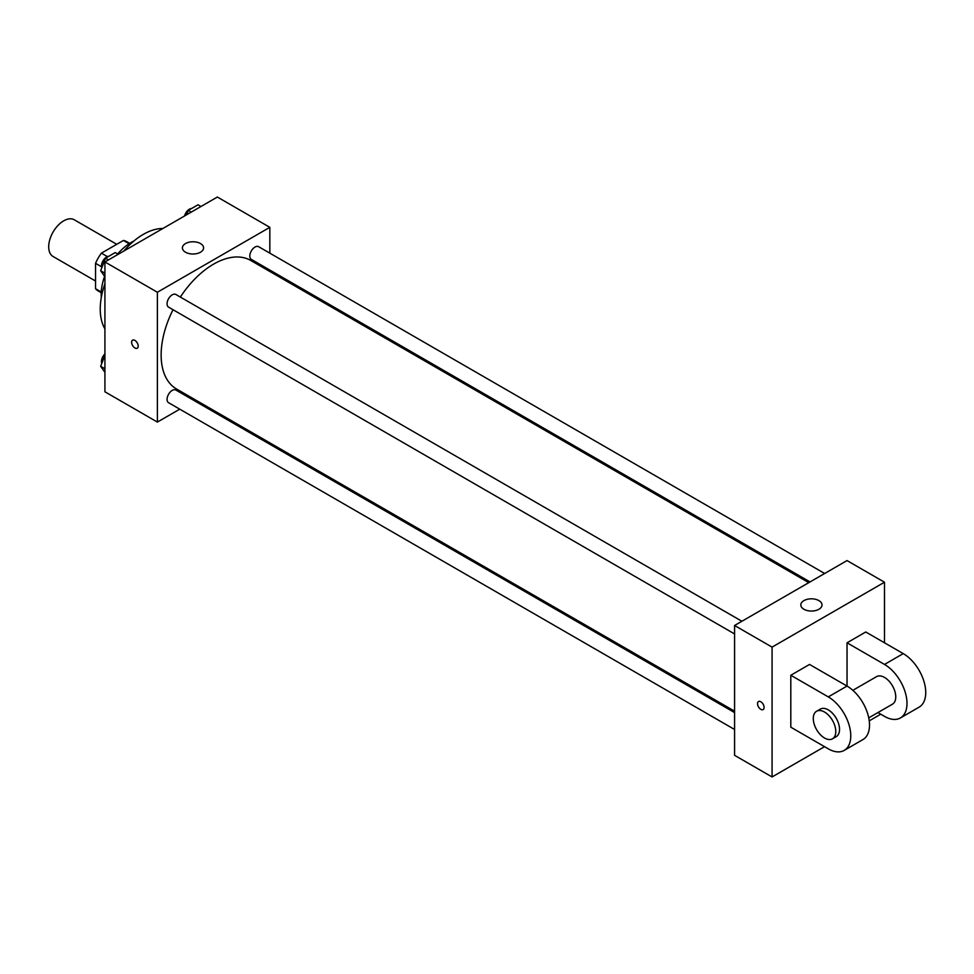 <?xml version="1.0" encoding="UTF-8"?>
<svg xmlns="http://www.w3.org/2000/svg" width="974" height="974" viewBox="0 0 974 974"><rect width="100%" height="100%" fill="white"/><g stroke="black" fill="none" stroke-linecap="round" stroke-linejoin="round"><path stroke-width="1.46" d="M116.746 244.304L74.292 219.795A21.197 12.236 120 0 0 57.953 225.469A21.197 12.236 120 0 0 48.7 246.812A21.197 12.236 120 0 0 53.095 256.515L95.549 281.023M107.396 256.612L101.418 253.155L123.418 240.456A28.477 16.436 120 0 1 126.657 241.625L129.688 243.378M101.247 292.005L95.549 288.718A28.477 16.436 120 0 0 98.179 290.946L101.211 292.687M95.549 288.718L95.549 263.321A28.477 16.436 120 0 1 101.418 253.155M101.527 266.779L95.549 263.321M129.104 243.743L123.418 240.456M101.296 297.447A42.406 24.484 -60 0 1 104.608 276.348M117.671 253.958A42.406 24.484 -60 0 1 133.84 241.065M104.924 328.883A60.96 35.198 -60 0 1 104.924 283.751M123.795 251.061A60.96 35.198 -60 0 1 162.877 228.488M179.764 409.165L157.386 422.083L104.924 391.792L104.924 261.957L217.36 197.04L269.835 227.332L269.835 253.167M195.628 400.01L194.386 400.728M173.031 309.72A74.207 42.844 120 0 0 161.136 354.999A74.207 42.844 120 0 0 176.513 388.979L734.579 711.178M808.785 582.647L250.72 260.448A74.207 42.844 120 0 0 180.348 297.058M269.835 270.054L269.835 271.478M157.386 422.083L157.386 292.249L269.835 227.332M824.649 573.491L258.646 246.702A7.317 4.225 120 0 0 253.009 248.662A7.317 4.225 120 0 0 249.819 256.028A7.317 4.225 120 0 0 251.329 259.376L810.027 581.928M734.579 712.603L175.892 390.038A7.317 4.225 120 0 0 170.255 391.998A7.317 4.225 120 0 0 167.065 399.364A7.317 4.225 120 0 0 168.575 402.712L734.579 729.489M734.579 633.94L168.575 307.151A7.317 4.225 -60 0 1 168.575 298.701A7.317 4.225 -60 0 1 175.892 294.489L741.896 621.266M157.386 292.249L104.924 261.957M185.498 252.217A10.604 6.124 180 0 1 182.394 247.895A10.604 6.124 180 0 1 192.998 241.771A10.604 6.124 180 0 1 203.603 247.895A10.604 6.124 180 0 1 197.052 253.544A10.604 6.124 180 0 1 185.498 252.217M138.186 346.074A4.639 2.679 60 0 1 137.224 348.205A4.639 2.679 60 0 1 132.586 345.526A4.639 2.679 60 0 1 132.586 340.169A4.639 2.679 60 0 1 136.153 341.411A4.639 2.679 60 0 1 138.186 346.074M137.224 348.193A4.639 2.679 60 0 1 132.586 345.526A4.639 2.679 60 0 1 132.586 340.169M824.54 746.668L772.065 776.96L734.579 755.325L734.579 625.491L847.027 560.574L884.502 582.208L884.502 642.803M104.924 276.799L100.651 270.735L105.521 258.183L115.261 252.57L118.219 254.275M104.924 273.195L100.651 270.735M108.479 259.9L105.521 258.183M108.832 256.272A7.317 4.225 120 0 0 101.466 265.939A7.317 4.225 120 0 0 101.783 267.813M186.57 214.816L188.274 210.408L198.014 204.784L200.973 206.5M191.245 212.113L188.274 210.408M191.586 208.497A7.317 4.225 120 0 0 184.524 215.997M104.924 372.36L100.651 366.297L104.924 355.303M104.924 368.756L100.651 366.297M104.924 353.879A7.317 4.225 120 0 0 101.466 361.5A7.317 4.225 120 0 0 101.783 363.375M760.828 709.34A4.639 2.679 -120 0 0 763.141 709.571A4.639 2.679 60 0 1 760.816 709.34A4.639 2.679 60 0 1 757.784 705.249A4.639 2.679 60 0 1 758.503 701.536A4.639 2.679 -120 0 0 757.796 705.249A4.639 2.679 -120 0 0 760.828 709.34M758.503 701.536A4.639 2.679 60 0 1 763.141 704.214A4.639 2.679 60 0 1 763.141 709.571M772.065 776.96L772.065 647.126L734.579 625.491L847.027 560.574M734.579 755.325L734.579 625.491M818.915 600.605A10.604 6.124 180 0 1 822.019 604.927A10.604 6.124 180 0 1 811.415 611.051A10.604 6.124 180 0 1 800.823 604.927A10.604 6.124 180 0 1 807.361 599.278A10.604 6.124 180 0 1 818.915 600.605M772.065 647.126L884.502 582.208M880.752 714.21L869.246 720.857M790.803 727.188L790.803 675.262L828.29 696.897A31.801 18.36 60 0 1 849.06 724.924A31.801 18.36 60 0 1 844.19 750.406A31.801 18.36 60 0 1 828.29 748.836L790.803 727.188M844.19 750.406L862.927 739.583A31.801 18.36 -120 0 0 867.797 714.1A31.801 18.36 -120 0 0 847.027 686.073L809.54 664.438L790.803 675.262M828.29 696.897L847.027 686.073L847.027 642.803L865.764 631.98L903.239 653.615A31.801 18.36 60 0 1 924.022 681.642A31.801 18.36 60 0 1 919.139 707.124L900.402 717.948A31.801 18.36 60 0 1 884.502 716.377L877.915 712.566M852.847 690.322L876.551 676.638A15.901 9.18 60 0 1 888.812 680.899A15.901 9.18 60 0 1 895.751 696.897A15.901 9.18 60 0 1 892.452 704.178L868.747 717.862M903.239 653.615L884.502 664.438L847.027 642.803M884.502 664.438A31.801 18.36 60 0 1 905.284 692.465A31.801 18.36 60 0 1 900.402 717.948M816.589 711.251L820.339 709.096A15.901 9.18 60 0 1 832.587 713.358A15.901 9.18 60 0 1 839.527 729.356A15.901 9.18 60 0 1 836.24 736.636L832.49 738.803A15.901 9.18 60 0 1 816.589 729.623A15.901 9.18 60 0 1 816.589 711.251A15.901 9.18 60 0 1 828.837 715.513A15.901 9.18 60 0 1 835.777 731.523A15.901 9.18 60 0 1 832.49 738.803"/></g></svg>
